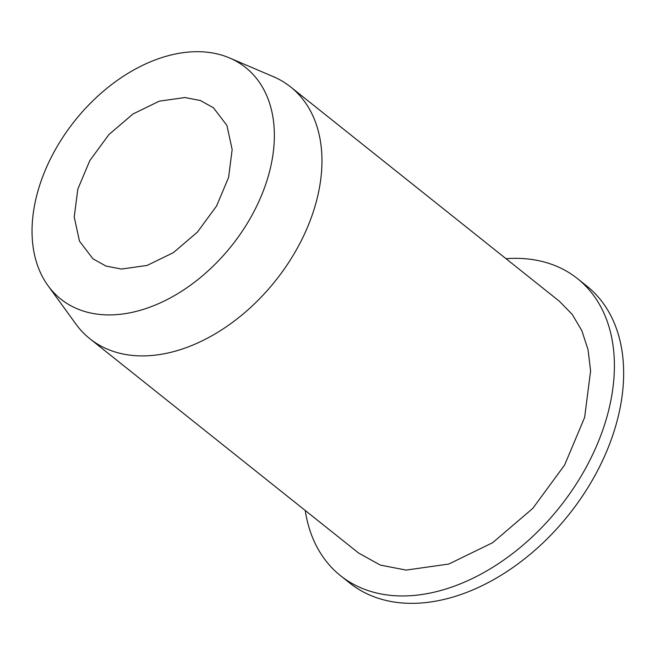<?xml version="1.0" encoding="UTF-8"?>
<svg xmlns="http://www.w3.org/2000/svg" width="655" height="655" viewBox="0 0 655 655"><rect width="100%" height="100%" fill="white"/><g stroke="black" fill="none" stroke-linecap="round" stroke-linejoin="round"><path stroke-width="0.98" d="M305.23 510.474A189.999 128.601 -51.4 0 0 340.543 575.696A189.999 128.601 -51.4 0 0 396.611 595.813A189.999 128.601 -51.4 0 0 583.613 471.862A189.999 128.601 -51.4 0 0 577.456 278.604A189.999 128.601 -51.4 0 0 521.388 258.488A189.999 128.601 -51.4 0 0 506.004 258.7M340.543 575.696L349.811 583.089A189.999 128.601 -51.4 0 0 405.871 603.206A189.999 128.601 -51.4 0 0 610.566 441.486A189.999 128.601 -51.4 0 0 586.724 285.989L577.456 278.604M48.003 285.645L75.923 324.102A161.015 108.984 -51.4 0 0 89.882 338.741L358.613 553.041L380.35 565.101L406.125 570.087L448.839 564.037L492.691 542.676L532.777 508.395L564.61 465.034L584.628 417.44L590.605 370.927L588.051 349.721L581.861 330.701L572.216 314.392L559.386 301.259L290.656 86.968A161.015 108.984 -51.4 0 0 273.274 76.619L229.561 57.959A148.136 100.264 128.6 0 1 256.629 206.284A148.136 100.264 128.6 0 1 104.554 314.801A148.136 100.264 128.6 0 1 48.003 285.645A148.136 100.264 128.6 0 1 63.134 136.87A148.136 100.264 128.6 0 1 201.846 51.794A148.136 100.264 128.6 0 1 229.561 57.959M89.882 338.741A161.015 108.984 -51.4 0 0 137.394 355.788A161.015 108.984 -51.4 0 0 295.872 250.742A161.015 108.984 -51.4 0 0 290.656 86.968M184.923 97.538L159.296 101.165L132.981 113.978L108.935 134.545L89.833 160.565L77.822 189.123L74.236 217.034L79.484 241.171L92.969 258.831L106.012 266.069L121.478 269.058L147.105 265.431L173.419 252.617L197.466 232.05L216.568 206.03L228.579 177.472L232.165 149.561L226.917 125.432L213.432 107.764L200.389 100.526L184.923 97.538"/></g></svg>
